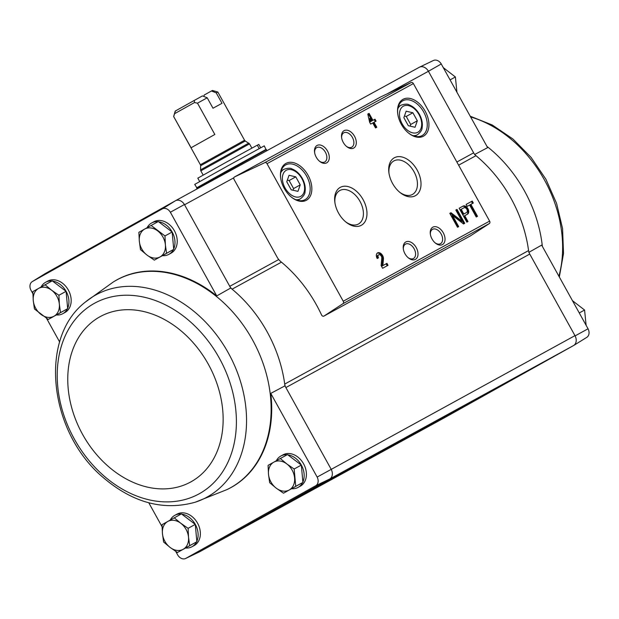 <?xml version="1.0" encoding="UTF-8"?>
<svg xmlns="http://www.w3.org/2000/svg" width="619" height="619" viewBox="0 0 619 619"><rect width="100%" height="100%" fill="white"/><g stroke="black" fill="none" stroke-linecap="round" stroke-linejoin="round"><path stroke-width="0.93" d="M441.254 63.966A7.126 5.439 -118.7 0 0 433.416 60.492A7.126 5.439 -118.7 0 0 433.362 60.523L419.287 67.278A7.954 6.074 -118.7 0 0 419.264 67.285L175.618 200.649L419.303 67.27A7.954 6.074 -118.7 0 1 428.425 71.278L441.254 63.966L487.64 147.639L474.58 154.541M281.452 262.154L232.094 289.166A119.312 91.132 -118.7 0 0 230.709 288.028L229.765 286.326A7.954 6.074 -118.7 0 0 232.094 289.166A119.312 91.132 -118.7 0 1 284.709 384.074A7.954 6.074 -118.7 0 0 285.877 387.564L284.933 385.861A119.312 91.132 -118.7 0 0 284.709 384.074L528.58 250.587A7.954 6.074 -118.7 0 0 529.756 254.076L575.105 335.885L588.05 328.79L541.664 245.109L528.812 252.374M387.115 93.887L428.425 71.278L473.636 152.847A7.954 6.074 -118.7 0 0 475.972 155.679A119.312 91.132 -118.7 0 1 528.58 250.587M170.256 520.068A17.897 13.672 61.3 0 1 174.775 515.356L177.026 514.126A17.897 13.672 61.3 0 1 197.608 523.264A17.897 13.672 61.3 0 1 194.211 545.525L191.96 546.755A17.897 13.672 61.3 0 1 185.607 548.032M276.306 460.753A17.897 13.672 61.3 0 1 280.825 456.041L283.076 454.81A17.897 13.672 61.3 0 1 303.658 463.948A17.897 13.672 61.3 0 1 300.261 486.209L298.01 487.439A17.897 13.672 61.3 0 1 291.657 488.716M195.147 502.241A115.366 88.115 -118.7 0 0 228.357 352.992A115.366 88.115 -118.7 0 0 85.515 301.948C38.146 338.152 49.102 432.093 102.963 477.326C132.644 502.744 163.377 511.054 195.147 502.241L226.848 489.644A118.446 90.467 -118.7 0 0 227.049 489.544L227.614 489.281A118.484 90.498 -118.7 0 0 270.766 393.39L317.152 477.063A7.126 5.439 -118.7 0 1 315.907 485.621L185.638 558.477A7.126 5.439 -118.7 0 1 185.584 558.508L199.473 551.854A7.962 6.082 61.3 0 0 199.55 551.815L443.421 418.328A7.962 6.082 61.3 0 1 443.382 418.351M148.784 502.79L162.062 526.738M175.719 551.382L177.746 555.034A7.126 5.439 -118.7 0 0 185.584 558.508M230.709 288.028L216.743 295.921L170.357 212.24A7.126 5.439 -118.7 0 0 162.464 208.796L32.196 281.653A7.126 5.439 -118.7 0 0 30.95 290.21L32.877 293.685M46.533 318.328L59.664 342.013M170.357 212.24L184.416 204.525L229.765 286.326L278.728 259.531M284.933 385.861L270.766 393.39M199.736 551.715L329.834 478.951A7.962 6.082 -118.7 0 0 331.227 469.372L317.152 477.063M331.227 469.372L574.966 335.645A7.954 6.074 -118.7 0 1 573.519 345.564L573.705 345.464A7.962 6.082 -118.7 0 0 575.105 335.885M529.756 254.076L285.877 387.564L331.095 469.132M48.259 319.45L67.68 308.672L66.086 291.332L52.251 280.848L45.079 284.771L51.625 290.218L58.921 295.263L59.339 304.13L60.507 312.595L48.259 319.45L34.424 308.958L33.256 300.494L32.838 291.619L45.079 284.771M177.452 552.504L196.865 541.733L195.271 524.394L181.437 513.902L174.272 517.832L180.81 523.279L188.106 528.317L188.524 537.191L189.693 545.656L177.452 552.504L170.155 547.467L163.609 542.02L162.441 533.555L162.023 524.68L174.272 517.832M154.317 260.135L173.73 249.356L172.144 232.017L158.302 221.532L151.137 225.455L164.971 235.947L165.389 244.822L166.557 253.287L154.317 260.135L147.02 255.09L140.482 249.643L139.314 241.178L138.888 232.303L151.137 225.455M283.502 493.188L302.915 482.418L301.329 465.078L287.495 454.594L280.322 458.517L286.868 463.964L294.157 469.001L295.743 486.341L283.502 493.188L276.213 488.151L269.667 482.704L268.499 474.239L268.073 465.364L280.322 458.517M573.705 345.464L586.804 337.347A7.126 5.439 -118.7 0 0 588.05 328.79M443.529 418.266A7.954 6.074 -118.7 0 0 443.568 418.251A7.954 6.074 -118.7 0 0 443.606 418.227L498.218 387.687A1.594 1.215 -118.7 0 0 498.21 387.687A1.594 1.215 -118.7 0 0 498.218 387.687L504.841 383.973A1.594 1.215 -118.7 0 0 504.833 383.981A1.594 1.215 -118.7 0 0 504.841 383.973L524.726 372.855A1.594 1.215 -118.7 0 0 524.719 372.862A1.594 1.215 -118.7 0 0 524.726 372.855L573.519 345.564L329.648 479.052M428.294 71.038A7.962 6.082 -118.7 0 0 419.527 67.146A7.962 6.082 -118.7 0 0 419.45 67.185M234.075 179.471L277.204 257.28A11.931 9.115 -118.7 0 0 280.747 261.574A120.109 91.744 -118.7 0 1 321.54 314.932A1.989 1.517 -118.7 0 0 323.907 316.108A1.989 1.517 -118.7 0 0 323.985 316.061L342.957 303.674A1.989 1.517 -118.7 0 0 343.251 301.236L267.006 163.679A1.989 1.517 -118.7 0 0 264.785 162.65L234.508 176.957A1.989 1.517 -118.7 0 0 234.446 176.988A1.989 1.517 -118.7 0 0 234.075 179.471M184.416 204.525A7.962 6.082 -118.7 0 0 175.579 200.672L45.295 273.536L32.196 281.653M397.344 442.376L383.014 450.276L397.344 442.376M454.663 410.993L440.333 418.901L454.663 410.993M433.648 422.707L280.848 506.342A1.594 1.215 -118.7 0 0 280.856 506.342L371.926 456.489M428.952 425.361L518.095 376.569A1.594 1.215 -118.7 0 0 518.095 376.569A1.594 1.215 -118.7 0 0 518.103 376.561L429.586 424.998L518.915 376.112A1.594 1.215 -118.7 0 0 519.171 375.895M423.218 428.58L511.464 380.275A1.594 1.215 -118.7 0 0 511.464 380.275A1.594 1.215 -118.7 0 0 511.472 380.267L423.976 428.155L512.284 379.818A1.594 1.215 -118.7 0 0 512.54 379.609M416.533 432.31L505.653 383.525A1.594 1.215 -118.7 0 0 505.909 383.316M408.88 436.581L499.03 387.231A1.594 1.215 -118.7 0 0 499.285 387.022M387.169 448.744L372.847 456.644L387.169 448.744M329.85 480.12L315.52 488.02L329.85 480.12M248.521 524.425L492.399 390.937A1.594 1.215 -118.7 0 0 492.654 390.728M147.121 227.699A17.897 13.672 61.3 0 1 151.64 222.987L153.891 221.749A17.897 13.672 61.3 0 1 174.473 230.887A17.897 13.672 61.3 0 1 171.076 253.148L168.825 254.386A17.897 13.672 61.3 0 1 162.472 255.655M41.071 287.015A17.897 13.672 61.3 0 1 45.589 282.303L47.841 281.065A17.897 13.672 61.3 0 1 68.423 290.203A17.897 13.672 61.3 0 1 65.026 312.463L62.774 313.701A17.897 13.672 61.3 0 1 56.422 314.97M216.743 295.921A118.484 90.498 -118.7 0 0 113.935 281.591L113.401 281.924A118.446 90.467 -118.7 0 0 113.215 282.04L85.515 301.948M175.579 200.672L162.464 208.796M199.55 551.815L185.638 558.477M315.907 485.621L329.834 478.951M255.152 520.718L343.661 472.282L254.339 521.167A1.594 1.215 -118.7 0 0 254.339 521.167L343.661 472.282M261.783 517.012L349.278 469.125L260.97 517.461A1.594 1.215 -118.7 0 1 260.963 517.469L349.271 469.132M268.406 513.306L355.848 465.449L267.594 513.755A1.594 1.215 -118.7 0 0 267.594 513.755L355.84 465.457M275.037 509.592L364.359 460.706L274.225 510.048A1.594 1.215 -118.7 0 0 274.225 510.048L363.361 461.263M470.2 236.032A1.989 1.517 -118.7 0 0 470.278 235.986A1.989 1.517 -118.7 0 0 470.355 235.94L489.327 223.56A1.989 1.517 -118.7 0 0 489.621 221.115L413.376 83.565A1.989 1.517 -118.7 0 0 411.155 82.528L380.878 96.835A1.989 1.517 -118.7 0 0 380.817 96.866A1.989 1.517 -118.7 0 0 380.755 96.904M467.183 206.375L469.612 205.044L476.251 217.014L477.512 216.317L470.873 204.355L473.311 203.024L472.227 201.074L466.107 204.425L467.183 206.375M459.143 208.239L466.858 222.151L467.987 221.532L464.745 215.691L467.538 214.159A4.612 2.979 60.8 0 0 467.554 214.151A4.612 2.979 60.8 0 0 467.902 208.688A4.612 2.979 60.8 0 0 463.066 206.088L459.143 208.239L463.066 206.088M449.796 213.354L457.511 227.266L458.687 226.624L452.466 215.412L463.546 223.962L464.722 223.32L457.008 209.408L455.832 210.05L462.053 221.262L450.972 212.712L449.796 213.354M370.68 124.086L372.746 122.957L375.524 127.963L376.785 127.274L374.008 122.268L376.081 121.131L375.006 119.181L372.932 120.318L369.071 113.362L367.81 114.051L369.597 122.144L370.68 124.086M377.203 258.525L378.464 257.837A2.546 1.64 60.8 0 1 378.666 254.827A2.546 1.64 60.8 0 1 380.778 255.485A2.546 1.64 60.8 0 1 381.791 258.115L381.111 265.574L382.604 268.267L388.005 265.311L386.929 263.361L382.844 265.597L383.447 259.052A4.774 3.08 60.8 0 0 381.544 254.115A4.774 3.08 60.8 0 0 377.575 252.885A4.774 3.08 60.8 0 0 377.203 258.525M425.176 111.211A21.077 13.603 60.8 0 0 406.706 98.228A21.077 13.603 60.8 0 0 397.708 113.525A21.077 13.603 60.8 0 0 408.71 133.193A21.077 13.603 60.8 0 0 426.406 133.603A21.077 13.603 60.8 0 0 425.176 111.211M308.084 175.309A21.077 13.603 60.8 0 0 289.615 162.317A21.077 13.603 60.8 0 0 280.608 177.614A21.077 13.603 60.8 0 0 291.611 197.291A21.077 13.603 60.8 0 0 309.307 197.693A21.077 13.603 60.8 0 0 308.084 175.309M327.521 151.067A9.943 6.414 60.8 0 0 318.808 144.939A9.943 6.414 60.8 0 0 314.56 152.158A9.943 6.414 60.8 0 0 319.752 161.435A9.943 6.414 60.8 0 0 328.093 161.629A9.943 6.414 60.8 0 0 327.521 151.067M354.54 136.281A9.943 6.414 60.8 0 0 345.828 130.152A9.943 6.414 60.8 0 0 341.58 137.364A9.943 6.414 60.8 0 0 346.772 146.649A9.943 6.414 60.8 0 0 355.12 146.835A9.943 6.414 60.8 0 0 354.54 136.281M363.09 199.604A21.696 14.005 60.8 0 0 344.087 186.234A21.696 14.005 60.8 0 0 334.817 201.98A21.696 14.005 60.8 0 0 346.145 222.229A21.696 14.005 60.8 0 0 364.359 222.647A21.696 14.005 60.8 0 0 363.09 199.604M417.136 170.024A21.696 14.005 60.8 0 0 398.125 156.653A21.696 14.005 60.8 0 0 388.864 172.399A21.696 14.005 60.8 0 0 400.191 192.648A21.696 14.005 60.8 0 0 418.405 193.066A21.696 14.005 60.8 0 0 417.136 170.024M416.239 247.592A9.943 6.414 60.8 0 0 407.526 241.464A9.943 6.414 60.8 0 0 403.286 248.676A9.943 6.414 60.8 0 0 408.47 257.961A9.943 6.414 60.8 0 0 416.819 258.146A9.943 6.414 60.8 0 0 416.239 247.592M443.266 232.798A9.943 6.414 60.8 0 0 434.553 226.67A9.943 6.414 60.8 0 0 430.306 233.889A9.943 6.414 60.8 0 0 435.497 243.166A9.943 6.414 60.8 0 0 443.838 243.36A9.943 6.414 60.8 0 0 443.266 232.798M435.095 242.834A8.217 5.308 60.8 0 0 440.496 243.7A8.217 5.308 60.8 0 0 441.138 233.974A8.217 5.308 60.8 0 0 432.472 229.347A8.217 5.308 60.8 0 0 430.383 234.408M408.068 257.62A8.217 5.308 60.8 0 0 413.477 258.487A8.217 5.308 60.8 0 0 414.119 248.768A8.217 5.308 60.8 0 0 405.453 244.141A8.217 5.308 60.8 0 0 403.356 249.194M399.603 192.169A19.166 12.372 60.8 0 0 412.239 194.567A19.166 12.372 60.8 0 0 414.026 171.749A19.166 12.372 60.8 0 0 393.529 161.126A19.166 12.372 60.8 0 0 388.972 173.15M345.564 221.749A19.166 12.372 60.8 0 0 358.192 224.155A19.166 12.372 60.8 0 0 359.979 201.33A19.166 12.372 60.8 0 0 339.491 190.706A19.166 12.372 60.8 0 0 334.925 202.73M346.369 146.308A8.217 5.308 60.8 0 0 351.778 147.175A8.217 5.308 60.8 0 0 352.42 137.457A8.217 5.308 60.8 0 0 343.746 132.83A8.217 5.308 60.8 0 0 341.657 137.882M319.35 161.102A8.217 5.308 60.8 0 0 324.751 161.969A8.217 5.308 60.8 0 0 325.393 152.243A8.217 5.308 60.8 0 0 316.727 147.616A8.217 5.308 60.8 0 0 314.638 152.676M286.767 181.769L291.216 189.809L297.948 191.356L300.223 184.872L295.774 176.841L289.042 175.293L286.767 181.769M291.34 197.066A19.885 12.837 60.8 0 0 305.059 199.643A19.885 12.837 60.8 0 0 306.614 176.121A19.885 12.837 60.8 0 0 285.645 164.933A19.885 12.837 60.8 0 0 280.655 177.963M403.859 117.68L408.316 125.711L415.047 127.266L417.322 120.782L412.865 112.751L406.141 111.196L403.859 117.68M408.439 132.977A19.885 12.837 60.8 0 0 422.158 135.546A19.885 12.837 60.8 0 0 423.706 112.031A19.885 12.837 60.8 0 0 402.737 100.835A19.885 12.837 60.8 0 0 397.754 113.873M387.208 265.744L386.132 263.81L382.055 266.038L382.65 259.5A4.774 3.08 60.8 0 0 380.979 254.811A4.774 3.08 60.8 0 0 377.203 253.156M378.666 254.827L377.869 255.276A2.546 1.64 60.8 0 0 377.667 258.278M386.132 263.81L386.929 263.361M382.055 266.038L382.844 265.597M375.988 127.715L373.218 122.709L374.008 122.268M375.284 121.572L374.209 119.629L375.006 119.181M374.209 119.629L372.932 120.318M372.135 120.759L368.282 113.803L369.071 113.362M368.282 113.803L367.818 114.058M370.162 118.283L370.858 121.448L371.671 121.007L370.162 118.283L369.365 118.732L370.061 121.897L371.671 121.007M370.061 121.897L370.874 121.456M462.053 221.262L461.256 221.71L450.175 213.153L449.804 213.362M450.175 213.153L450.972 212.712M457.882 227.065L451.669 215.853L452.466 215.412M463.917 223.761L456.211 209.849L457.008 209.408M467.183 221.973L463.948 216.132L464.745 215.691M461.194 209.292L463.817 214.019L466.61 212.495A2.708 1.749 60.8 0 0 466.618 212.487A2.708 1.749 60.8 0 0 466.827 209.284A2.708 1.749 60.8 0 0 463.987 207.76L460.404 209.733L463.027 214.468L463.817 214.019M463.027 214.468L465.813 212.936A2.708 1.749 60.8 0 0 465.828 212.928A2.708 1.749 60.8 0 0 465.836 212.928L466.618 212.487M466.896 214.514A4.612 2.979 60.8 0 0 467.051 209.021A4.612 2.979 60.8 0 0 462.269 206.537M476.707 216.758L470.084 204.796L470.873 204.355M472.506 203.458L471.43 201.523L472.227 201.074M471.43 201.523L466.107 204.432M410.118 126.129L410.691 124.489L417.322 120.782M410.691 124.489L406.242 116.457L412.865 112.751M406.242 116.457L404.439 116.039M293.019 190.219L293.599 188.586L300.223 184.872M293.599 188.586L289.143 180.547L295.774 176.841M289.143 180.547L287.34 180.137M45.589 282.303A17.897 13.672 61.3 0 1 51.919 281.026M52.592 281.103A17.897 13.672 61.3 0 1 66.109 291.332A17.897 13.672 61.3 0 1 67.641 308.262M67.363 308.85A17.897 13.672 61.3 0 1 62.774 313.701M174.775 515.356A17.897 13.672 61.3 0 1 181.104 514.087M181.777 514.157A17.897 13.672 61.3 0 1 195.302 524.386A17.897 13.672 61.3 0 1 196.827 541.323M196.548 541.911A17.897 13.672 61.3 0 1 191.96 546.755M151.64 222.987A17.897 13.672 61.3 0 1 157.977 221.71M158.642 221.788A17.897 13.672 61.3 0 1 172.167 232.017A17.897 13.672 61.3 0 1 173.691 248.946M173.413 249.534A17.897 13.672 61.3 0 1 168.825 254.386M280.825 456.041A17.897 13.672 61.3 0 1 287.162 454.772M287.827 454.849A17.897 13.672 61.3 0 1 301.352 465.07A17.897 13.672 61.3 0 1 302.877 482.008M302.598 482.596A17.897 13.672 61.3 0 1 298.01 487.439M302.915 482.418L295.743 486.341M301.329 465.078L294.157 469.001M273.822 462.145A15.908 12.148 61.3 0 1 286.868 463.964A15.908 12.148 61.3 0 1 294.582 477.876A15.908 12.148 61.3 0 1 289.251 489.969A15.908 12.148 61.3 0 1 276.213 488.151A15.908 12.148 61.3 0 1 268.499 474.239A15.908 12.148 61.3 0 1 273.822 462.145M173.73 249.356L166.557 253.287M172.144 232.017L164.971 235.947M144.637 229.084A15.908 12.148 61.3 0 1 157.683 230.902A15.908 12.148 61.3 0 1 165.389 244.822A15.908 12.148 61.3 0 1 160.066 256.916A15.908 12.148 61.3 0 1 147.02 255.09A15.908 12.148 61.3 0 1 139.314 241.178A15.908 12.148 61.3 0 1 144.637 229.084M196.865 541.733L189.693 545.656M195.271 524.394L188.106 528.317M167.772 521.461A15.908 12.148 61.3 0 1 180.81 523.279A15.908 12.148 61.3 0 1 188.524 537.191A15.908 12.148 61.3 0 1 183.201 549.285A15.908 12.148 61.3 0 1 170.155 547.467A15.908 12.148 61.3 0 1 162.441 533.555A15.908 12.148 61.3 0 1 167.772 521.461M66.086 291.332L58.921 295.263M67.68 308.672L60.507 312.595M38.587 288.4A15.908 12.148 61.3 0 1 51.625 290.218A15.908 12.148 61.3 0 1 59.339 304.13A15.908 12.148 61.3 0 1 54.008 316.224A15.908 12.148 61.3 0 1 40.97 314.406A15.908 12.148 61.3 0 1 33.256 300.494A15.908 12.148 61.3 0 1 38.587 288.4M450.083 79.89L455.391 76.98L456.938 92.262M443.281 67.618L455.391 76.98M579.268 312.943L584.576 310.042L586.123 325.315M572.467 300.672L584.576 310.042M207.21 97.794L197.484 103.172L194.552 102.53L194.219 100.456L202.459 95.899L207.21 97.794L212.998 108.232L222.004 103.303L216.224 92.865L211.474 90.97L204.239 95.009L203.79 96.425M211.474 90.97L212.418 90.475L217.826 92.022L216.224 92.865M197.484 103.172L214.839 134.478L191.078 147.763L173.653 116.511L200.386 164.747L244.567 140.258L217.826 92.022M194.219 100.456L175.386 110.987L173.73 116.457M175.386 110.987L176.152 110.615M265.969 149.488L264.267 145.86L229.394 164.987L194.699 184.423L196.865 187.789M266.193 149.341L196.625 187.905M253.705 156.421L205.16 183.301L253.705 156.421M199.697 181.545L197.809 178.148L227.483 161.528L257.295 145.179L259.175 148.575M257.326 145.233L258.827 144.413L260.676 147.763M194.552 102.53L174.728 113.617M184.555 204.765L233.835 177.792M456.861 162.023L473.636 152.847M342.957 303.674L489.327 223.56M323.985 316.061L470.355 235.94M267.006 163.679L413.376 83.565M343.251 301.236L489.621 221.115M234.508 176.957L380.878 96.835M264.785 162.65L411.155 82.528M301.94 178.705A14.918 9.625 60.8 0 0 283.015 174.341A14.918 9.625 60.8 0 0 295.534 196.935A14.918 9.625 60.8 0 0 301.94 178.705M281.196 170.836L283.92 169.312A16.906 10.91 60.8 0 0 280.755 172.763M295.82 199.705A16.906 10.91 60.8 0 0 300.424 198.815C303.511 196.269 305.035 194.002 304.989 192.022C305.755 187.673 304.873 183.154 302.351 178.481C299.681 173.8 296.269 170.627 292.098 168.979C290.435 167.904 287.703 168.012 283.92 169.312M419.032 114.608A14.918 9.625 60.8 0 0 400.106 110.244A14.918 9.625 60.8 0 0 412.633 132.837A14.918 9.625 60.8 0 0 419.032 114.608M398.296 106.739L401.011 105.222A16.906 10.91 60.8 0 0 397.847 108.673M412.919 135.615A16.906 10.91 60.8 0 0 417.516 134.725C420.603 132.18 422.127 129.913 422.088 127.924C422.847 123.576 421.972 119.065 419.45 114.383C416.78 109.702 413.36 106.538 409.198 104.882C407.534 103.806 404.803 103.922 401.011 105.222M382.65 259.5L383.447 259.052M465.813 212.936L466.61 212.495M458.617 165.18L475.972 155.679M227.049 489.544A118.446 90.467 -118.7 0 0 252.467 339.777A118.446 90.467 -118.7 0 0 113.401 281.924M219.258 358.03A108.689 83.016 -118.7 0 0 64.941 336.496A108.689 83.016 -118.7 0 0 156.205 501.142A108.689 83.016 -118.7 0 0 219.258 358.03M208.286 364.15A94.258 71.997 -118.7 0 0 74.458 345.472A94.258 71.997 -118.7 0 0 153.613 488.259A94.258 71.997 -118.7 0 0 208.286 364.15M486.944 146.393A118.446 90.467 61.3 0 1 489.706 148.622A118.446 90.467 61.3 0 1 542.368 246.37M470.618 116.937A115.366 88.115 61.3 0 1 558.911 276.221M200.386 164.747L200.633 165.745L245.279 141L249.511 143.856L200.811 170.844L203.164 175.084M248.799 143.113L200.564 169.846L200.811 170.844M196.819 188.253L197.546 187.356L226.956 170.89L265.713 149.589L266.387 149.69L199.434 186.721L196.819 188.253L197.159 188.865M323.907 316.108L470.278 235.986M234.446 176.988L380.817 96.866M297.7 200.339L300.424 198.815M414.8 136.242L417.516 134.725M199.713 551.722L443.568 418.251M433.416 60.492L419.527 67.146M470.216 116.21L492.291 125.015L512.927 138.996L531.094 157.388L545.896 179.216L556.574 203.357L562.563 228.558L563.514 253.519L559.336 276.987M175.2 111.103L173.653 116.511M249.511 143.856L251.863 148.088M245.279 141L244.567 140.258M200.633 165.745L200.564 169.846M266.387 149.69L266.928 150.672"/></g></svg>
